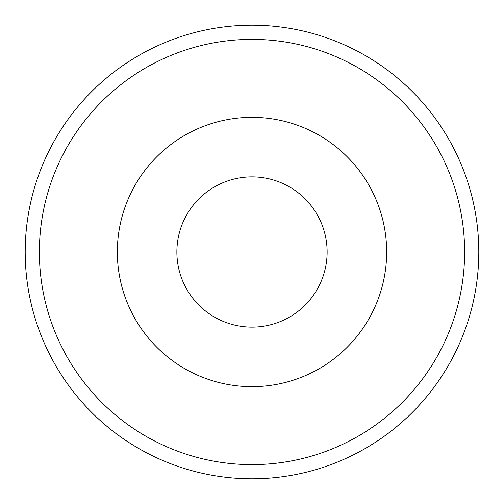 <?xml version="1.0" encoding="UTF-8"?>
<svg xmlns="http://www.w3.org/2000/svg" width="504" height="504" viewBox="0 0 504 504"><rect width="100%" height="100%" fill="white"/><g stroke="black" fill="none" stroke-linecap="round" stroke-linejoin="round"><path stroke-width="0.76" d="M117.338 252A134.662 134.662 0 0 0 252 386.663A134.662 134.662 0 0 0 386.663 252A134.662 134.662 0 0 0 252 117.338A134.662 134.662 0 0 0 117.338 252M464.625 252A212.625 212.625 0 0 0 252 39.375A212.625 212.625 0 0 0 39.375 252A212.625 212.625 0 0 0 252 464.625A212.625 212.625 0 0 0 464.625 252M25.2 252A226.8 226.8 0 0 1 252 25.2A226.8 226.8 0 0 1 478.8 252A226.8 226.8 0 0 1 252 478.8A226.8 226.8 0 0 1 25.2 252M327.127 252A75.127 75.127 0 0 1 252 327.127A75.127 75.127 0 0 1 176.873 252A75.127 75.127 0 0 1 252 176.873A75.127 75.127 0 0 1 327.127 252"/></g></svg>
